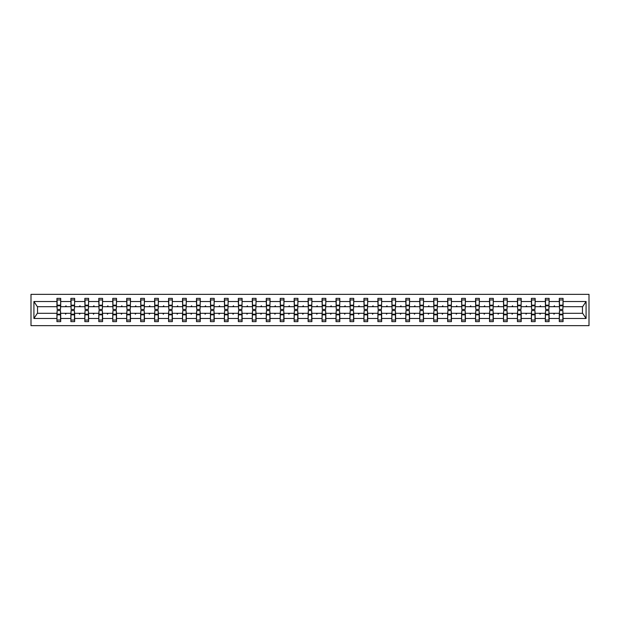 <?xml version="1.0" encoding="UTF-8"?>
<svg xmlns="http://www.w3.org/2000/svg" width="620" height="620" viewBox="0 0 620 620"><rect width="100%" height="100%" fill="white"/><g stroke="black" fill="none" stroke-linecap="round" stroke-linejoin="round"><path stroke-width="0.93" d="M31 325.655L589 325.655L589 294.345L31 294.345L31 325.655M559.48 311.969L559.302 313.309L549.103 313.309L548.925 311.969M562.882 308.031L563.061 306.691L582.653 306.691L586.086 301.522L586.086 318.478L563.061 318.478L563.061 321.625L559.302 321.625L559.302 313.309M563.061 306.691L563.061 298.375L559.302 298.375L559.302 301.522L549.103 301.522L548.925 308.031M559.48 308.031L559.302 301.522M545.53 311.969L545.344 313.309L535.153 313.309L534.975 311.969M559.302 318.478L549.103 318.478L549.103 321.625L545.344 321.625L545.344 313.309M549.103 301.522L549.103 298.375L545.344 298.375L545.344 301.522L535.153 301.522L534.975 308.031M545.53 308.031L545.344 301.522M531.572 311.969L531.394 313.309L521.195 313.309L521.017 311.969M545.344 318.478L535.153 318.478L535.153 321.625L531.394 321.625L531.394 313.309M535.153 301.522L535.153 298.375L531.394 298.375L531.394 301.522L521.195 301.522L521.017 308.031M531.572 308.031L531.394 301.522M517.615 311.969L517.437 313.309L507.238 313.309L507.059 311.969M531.394 318.478L521.195 318.478L521.195 321.625L517.437 321.625L517.437 313.309M521.195 301.522L521.195 298.375L517.437 298.375L517.437 301.522L507.238 301.522L507.059 308.031M517.615 308.031L517.437 301.522M503.665 311.969L503.486 313.309L493.288 313.309L493.109 311.969M517.437 318.478L507.238 318.478L507.238 321.625L503.486 321.625L503.486 313.309M507.238 301.522L507.238 298.375L503.486 298.375L503.486 301.522L493.288 301.522L493.109 308.031M503.665 308.031L503.486 301.522M489.707 311.969L489.529 313.309L479.33 313.309L479.151 311.969M503.486 318.478L493.288 318.478L493.288 321.625L489.529 321.625L489.529 313.309M493.288 301.522L493.288 298.375L489.529 298.375L489.529 301.522L479.33 301.522L479.151 308.031M489.707 308.031L489.529 301.522M475.757 311.969L475.579 313.309L465.38 313.309L465.202 311.969M489.529 318.478L479.33 318.478L479.33 321.625L475.579 321.625L475.579 313.309M479.33 301.522L479.33 298.375L475.579 298.375L475.579 301.522L465.38 301.522L465.202 308.031M475.757 308.031L475.579 301.522M461.799 311.969L461.621 313.309L451.422 313.309L451.244 311.969M475.579 318.478L465.38 318.478L465.38 321.625L461.621 321.625L461.621 313.309M465.38 301.522L465.38 298.375L461.621 298.375L461.621 301.522L451.422 301.522L451.244 308.031M461.799 308.031L461.621 301.522M447.841 311.969L447.663 313.309L437.472 313.309L437.286 311.969M461.621 318.478L451.422 318.478L451.422 321.625L447.663 321.625L447.663 313.309M451.422 301.522L451.422 298.375L447.663 298.375L447.663 301.522L437.472 301.522L437.286 308.031M447.841 308.031L447.663 301.522M433.892 311.969L433.713 313.309L423.514 313.309L423.336 311.969M447.663 318.478L437.472 318.478L437.472 321.625L433.713 321.625L433.713 313.309M437.472 301.522L437.472 298.375L433.713 298.375L433.713 301.522L423.514 301.522L423.336 308.031M433.892 308.031L433.713 301.522M419.934 311.969L419.756 313.309L409.557 313.309L409.378 311.969M433.713 318.478L423.514 318.478L423.514 321.625L419.756 321.625L419.756 313.309M423.514 301.522L423.514 298.375L419.756 298.375L419.756 301.522L409.557 301.522L409.378 308.031M419.934 308.031L419.756 301.522M405.984 311.969L405.805 313.309L395.606 313.309L395.428 311.969M419.756 318.478L409.557 318.478L409.557 321.625L405.805 321.625L405.805 313.309M409.557 301.522L409.557 298.375L405.805 298.375L405.805 301.522L395.606 301.522L395.428 308.031M405.984 308.031L405.805 301.522M392.026 311.969L391.848 313.309L381.649 313.309L381.471 311.969M405.805 318.478L395.606 318.478L395.606 321.625L391.848 321.625L391.848 313.309M395.606 301.522L395.606 298.375L391.848 298.375L391.848 301.522L381.649 301.522L381.471 308.031M392.026 308.031L391.848 301.522M378.076 311.969L377.898 313.309L367.699 313.309L367.521 311.969M391.848 318.478L381.649 318.478L381.649 321.625L377.898 321.625L377.898 313.309M381.649 301.522L381.649 298.375L377.898 298.375L377.898 301.522L367.699 301.522L367.521 308.031M378.076 308.031L377.898 301.522M364.118 311.969L363.94 313.309L353.741 313.309L353.563 311.969M377.898 318.478L367.699 318.478L367.699 321.625L363.94 321.625L363.94 313.309M367.699 301.522L367.699 298.375L363.94 298.375L363.94 301.522L353.741 301.522L353.563 308.031M364.118 308.031L363.94 301.522M350.161 311.969L349.982 313.309L339.791 313.309L339.605 311.969M363.94 318.478L353.741 318.478L353.741 321.625L349.982 321.625L349.982 313.309M353.741 301.522L353.741 298.375L349.982 298.375L349.982 301.522L339.791 301.522L339.605 308.031M350.161 308.031L349.982 301.522M336.211 311.969L336.032 313.309L325.833 313.309L325.655 311.969M349.982 318.478L339.791 318.478L339.791 321.625L336.032 321.625L336.032 313.309M339.791 301.522L339.791 298.375L336.032 298.375L336.032 301.522L325.833 301.522L325.655 308.031M336.211 308.031L336.032 301.522M322.253 311.969L322.075 313.309L311.876 313.309L311.697 311.969M336.032 318.478L325.833 318.478L325.833 321.625L322.075 321.625L322.075 313.309M325.833 301.522L325.833 298.375L322.075 298.375L322.075 301.522L311.876 301.522L311.697 308.031M322.253 308.031L322.075 301.522M308.303 311.969L308.125 313.309L297.925 313.309L297.747 311.969M322.075 318.478L311.876 318.478L311.876 321.625L308.125 321.625L308.125 313.309M311.876 301.522L311.876 298.375L308.125 298.375L308.125 301.522L297.925 301.522L297.747 308.031M308.303 308.031L308.125 301.522M294.345 311.969L294.167 313.309L283.968 313.309L283.79 311.969M308.125 318.478L297.925 318.478L297.925 321.625L294.167 321.625L294.167 313.309M297.925 301.522L297.925 298.375L294.167 298.375L294.167 301.522L283.968 301.522L283.79 308.031M294.345 308.031L294.167 301.522M280.395 311.969L280.209 313.309L270.018 313.309L269.839 311.969M294.167 318.478L283.968 318.478L283.968 321.625L280.209 321.625L280.209 313.309M283.968 301.522L283.968 298.375L280.209 298.375L280.209 301.522L270.018 301.522L269.839 308.031M280.395 308.031L280.209 301.522M266.437 311.969L266.259 313.309L256.06 313.309L255.882 311.969M280.209 318.478L270.018 318.478L270.018 321.625L266.259 321.625L266.259 313.309M270.018 301.522L270.018 298.375L266.259 298.375L266.259 301.522L256.06 301.522L255.882 308.031M266.437 308.031L266.259 301.522M252.479 311.969L252.301 313.309L242.102 313.309L241.924 311.969M266.259 318.478L256.06 318.478L256.06 321.625L252.301 321.625L252.301 313.309M256.06 301.522L256.06 298.375L252.301 298.375L252.301 301.522L242.102 301.522L241.924 308.031M252.479 308.031L252.301 301.522M238.529 311.969L238.351 313.309L228.152 313.309L227.974 311.969M252.301 318.478L242.102 318.478L242.102 321.625L238.351 321.625L238.351 313.309M242.102 301.522L242.102 298.375L238.351 298.375L238.351 301.522L228.152 301.522L227.974 308.031M238.529 308.031L238.351 301.522M224.572 311.969L224.394 313.309L214.195 313.309L214.016 311.969M238.351 318.478L228.152 318.478L228.152 321.625L224.394 321.625L224.394 313.309M228.152 301.522L228.152 298.375L224.394 298.375L224.394 301.522L214.195 301.522L214.016 308.031M224.572 308.031L224.394 301.522M210.622 311.969L210.444 313.309L200.245 313.309L200.066 311.969M224.394 318.478L214.195 318.478L214.195 321.625L210.444 321.625L210.444 313.309M214.195 301.522L214.195 298.375L210.444 298.375L210.444 301.522L200.245 301.522L200.066 308.031M210.622 308.031L210.444 301.522M196.664 311.969L196.486 313.309L186.287 313.309L186.108 311.969M210.444 318.478L200.245 318.478L200.245 321.625L196.486 321.625L196.486 313.309M200.245 301.522L200.245 298.375L196.486 298.375L196.486 301.522L186.287 301.522L186.108 308.031M196.664 308.031L196.486 301.522M182.714 311.969L182.528 313.309L172.337 313.309L172.159 311.969M196.486 318.478L186.287 318.478L186.287 321.625L182.528 321.625L182.528 313.309M186.287 301.522L186.287 298.375L182.528 298.375L182.528 301.522L172.337 301.522L172.159 308.031M182.714 308.031L182.528 301.522M168.756 311.969L168.578 313.309L158.379 313.309L158.201 311.969M182.528 318.478L172.337 318.478L172.337 321.625L168.578 321.625L168.578 313.309M172.337 301.522L172.337 298.375L168.578 298.375L168.578 301.522L158.379 301.522L158.201 308.031M168.756 308.031L168.578 301.522M154.799 311.969L154.62 313.309L144.421 313.309L144.243 311.969M168.578 318.478L158.379 318.478L158.379 321.625L154.62 321.625L154.62 313.309M158.379 301.522L158.379 298.375L154.62 298.375L154.62 301.522L144.421 301.522L144.243 308.031M154.799 308.031L154.62 301.522M140.849 311.969L140.67 313.309L130.471 313.309L130.293 311.969M154.62 318.478L144.421 318.478L144.421 321.625L140.67 321.625L140.67 313.309M144.421 301.522L144.421 298.375L140.67 298.375L140.67 301.522L130.471 301.522L130.293 308.031M140.849 308.031L140.67 301.522M126.891 311.969L126.713 313.309L116.514 313.309L116.335 311.969M140.67 318.478L130.471 318.478L130.471 321.625L126.713 321.625L126.713 313.309M130.471 301.522L130.471 298.375L126.713 298.375L126.713 301.522L116.514 301.522L116.335 308.031M126.891 308.031L126.713 301.522M112.941 311.969L112.763 313.309L102.564 313.309L102.385 311.969M126.713 318.478L116.514 318.478L116.514 321.625L112.763 321.625L112.763 313.309M116.514 301.522L116.514 298.375L112.763 298.375L112.763 301.522L102.564 301.522L102.385 308.031M112.941 308.031L112.763 301.522M98.983 311.969L98.805 313.309L88.606 313.309L88.427 311.969M112.763 318.478L102.564 318.478L102.564 321.625L98.805 321.625L98.805 313.309M102.564 301.522L102.564 298.375L98.805 298.375L98.805 301.522L88.606 301.522L88.427 308.031M98.983 308.031L98.805 301.522M85.025 311.969L84.847 313.309L74.656 313.309L74.47 311.969M98.805 318.478L88.606 318.478L88.606 321.625L84.847 321.625L84.847 313.309M88.606 301.522L88.606 298.375L84.847 298.375L84.847 301.522L74.656 301.522L74.47 308.031M85.025 308.031L84.847 301.522M71.075 311.969L70.897 313.309L60.698 313.309L60.698 321.625L56.939 321.625L56.939 313.309L37.347 313.309L33.914 318.478L33.914 301.522L37.347 306.691L56.939 306.691L56.939 301.522L33.914 301.522M84.847 318.478L74.656 318.478L74.656 321.625L70.897 321.625L70.897 313.309M74.656 301.522L74.656 298.375L70.897 298.375L70.897 301.522L60.698 301.522L60.698 298.375L56.939 298.375L56.939 301.522M71.075 308.031L70.897 301.522M57.118 311.969L56.939 313.309M56.939 306.691L57.118 308.031M562.882 311.969L563.061 318.478M549.103 318.478L549.103 313.309M535.153 318.478L535.153 313.309M521.195 318.478L521.195 313.309M507.238 318.478L507.238 313.309M493.288 318.478L493.288 313.309M479.33 318.478L479.33 313.309M465.38 318.478L465.38 313.309M451.422 318.478L451.422 313.309M437.472 318.478L437.472 313.309M423.514 318.478L423.514 313.309M409.557 318.478L409.557 313.309M395.606 318.478L395.606 313.309M381.649 318.478L381.649 313.309M367.699 318.478L367.699 313.309M353.741 318.478L353.741 313.309M339.791 318.478L339.791 313.309M325.833 318.478L325.833 313.309M311.876 318.478L311.876 313.309M297.925 318.478L297.925 313.309M283.968 318.478L283.968 313.309M270.018 318.478L270.018 313.309M256.06 318.478L256.06 313.309M242.102 318.478L242.102 313.309M228.152 318.478L228.152 313.309M214.195 318.478L214.195 313.309M200.245 318.478L200.245 313.309M186.287 318.478L186.287 313.309M172.337 318.478L172.337 313.309M158.379 318.478L158.379 313.309M144.421 318.478L144.421 313.309M130.471 318.478L130.471 313.309M116.514 318.478L116.514 313.309M102.564 318.478L102.564 313.309M88.606 318.478L88.606 313.309M74.656 318.478L74.656 313.309M586.086 301.522L563.061 301.522M70.897 318.478L60.698 318.478M56.939 318.478L33.914 318.478M553.652 306.691L554.753 306.691L554.427 305.8L553.652 306.691L549.103 306.691M559.302 306.691L554.753 306.691M553.652 313.309L553.978 314.201L554.753 313.309M539.702 306.691L540.795 306.691L540.47 305.8L539.702 306.691L535.153 306.691M545.344 306.691L540.795 306.691M539.702 313.309L540.028 314.201L540.795 313.309M525.745 306.691L526.845 306.691L526.519 305.8L525.745 306.691L521.195 306.691M531.394 306.691L526.845 306.691M525.745 313.309L526.07 314.201L526.845 313.309M511.795 306.691L512.887 306.691L512.562 305.8L511.795 306.691L507.238 306.691M517.437 306.691L512.887 306.691M511.795 313.309L512.12 314.201L512.887 313.309M497.837 306.691L498.937 306.691L498.612 305.8L497.837 306.691L493.288 306.691M503.486 306.691L498.937 306.691M497.837 313.309L498.162 314.201L498.937 313.309M483.879 306.691L484.979 306.691L484.654 305.8L483.879 306.691L479.33 306.691M489.529 306.691L484.979 306.691M483.879 313.309L484.204 314.201L484.979 313.309M469.929 306.691L471.029 306.691L470.696 305.8L469.929 306.691L465.38 306.691M475.579 306.691L471.029 306.691M469.929 313.309L470.255 314.201L471.029 313.309M455.971 306.691L457.072 306.691L456.746 305.8L455.971 306.691L451.422 306.691M461.621 306.691L457.072 306.691M455.971 313.309L456.297 314.201L457.072 313.309M442.021 306.691L443.114 306.691L442.789 305.8L442.021 306.691L437.472 306.691M447.663 306.691L443.114 306.691M442.021 313.309L442.347 314.201L443.114 313.309M428.064 306.691L429.164 306.691L428.839 305.8L428.064 306.691L423.514 306.691M433.713 306.691L429.164 306.691M428.064 313.309L428.389 314.201L429.164 313.309M414.106 306.691L415.206 306.691L414.881 305.8L414.106 306.691L409.557 306.691M419.756 306.691L415.206 306.691M414.106 313.309L414.431 314.201L415.206 313.309M400.156 306.691L401.256 306.691L400.931 305.8L400.156 306.691L395.606 306.691M405.805 306.691L401.256 306.691M400.156 313.309L400.481 314.201L401.256 313.309M386.198 306.691L387.298 306.691L386.973 305.8L386.198 306.691L381.649 306.691M391.848 306.691L387.298 306.691M386.198 313.309L386.524 314.201L387.298 313.309M372.248 306.691L373.341 306.691L373.015 305.8L372.248 306.691L367.699 306.691M377.898 306.691L373.341 306.691M372.248 313.309L372.574 314.201L373.341 313.309M358.29 306.691L359.391 306.691L359.065 305.8L358.29 306.691L353.741 306.691M363.94 306.691L359.391 306.691M358.29 313.309L358.616 314.201L359.391 313.309M344.34 306.691L345.433 306.691L345.108 305.8L344.34 306.691L339.791 306.691M349.982 306.691L345.433 306.691M344.34 313.309L344.666 314.201L345.433 313.309M330.382 306.691L331.483 306.691L331.158 305.8L330.382 306.691L325.833 306.691M336.032 306.691L331.483 306.691M330.382 313.309L330.708 314.201L331.483 313.309M316.425 306.691L317.525 306.691L317.2 305.8L316.425 306.691L311.876 306.691M322.075 306.691L317.525 306.691M316.425 313.309L316.75 314.201L317.525 313.309M302.475 306.691L303.575 306.691L303.25 305.8L302.475 306.691L297.925 306.691M308.125 306.691L303.575 306.691M302.475 313.309L302.8 314.201L303.575 313.309M288.517 306.691L289.618 306.691L289.292 305.8L288.517 306.691L283.968 306.691M294.167 306.691L289.618 306.691M288.517 313.309L288.842 314.201L289.618 313.309M274.567 306.691L275.66 306.691L275.334 305.8L274.567 306.691L270.018 306.691M280.209 306.691L275.66 306.691M274.567 313.309L274.892 314.201L275.66 313.309M260.609 306.691L261.71 306.691L261.384 305.8L260.609 306.691L256.06 306.691M266.259 306.691L261.71 306.691M260.609 313.309L260.935 314.201L261.71 313.309M246.659 306.691L247.752 306.691L247.427 305.8L246.659 306.691L242.102 306.691M252.301 306.691L247.752 306.691M246.659 313.309L246.985 314.201L247.752 313.309M232.702 306.691L233.802 306.691L233.476 305.8L232.702 306.691L228.152 306.691M238.351 306.691L233.802 306.691M232.702 313.309L233.027 314.201L233.802 313.309M218.744 306.691L219.844 306.691L219.519 305.8L218.744 306.691L214.195 306.691M224.394 306.691L219.844 306.691M218.744 313.309L219.069 314.201L219.844 313.309M204.794 306.691L205.894 306.691L205.569 305.8L204.794 306.691L200.245 306.691M210.444 306.691L205.894 306.691M204.794 313.309L205.119 314.201L205.894 313.309M190.836 306.691L191.936 306.691L191.611 305.8L190.836 306.691L186.287 306.691M196.486 306.691L191.936 306.691M190.836 313.309L191.161 314.201L191.936 313.309M176.886 306.691L177.979 306.691L177.653 305.8L176.886 306.691L172.337 306.691M182.528 306.691L177.979 306.691M176.886 313.309L177.212 314.201L177.979 313.309M162.928 306.691L164.029 306.691L163.703 305.8L162.928 306.691L158.379 306.691M168.578 306.691L164.029 306.691M162.928 313.309L163.254 314.201L164.029 313.309M148.971 306.691L150.071 306.691L149.745 305.8L148.971 306.691L144.421 306.691M154.62 306.691L150.071 306.691M148.971 313.309L149.304 314.201L150.071 313.309M135.02 306.691L136.121 306.691L135.796 305.8L135.02 306.691L130.471 306.691M140.67 306.691L136.121 306.691M135.02 313.309L135.346 314.201L136.121 313.309M121.063 306.691L122.163 306.691L121.838 305.8L121.063 306.691L116.514 306.691M126.713 306.691L122.163 306.691M121.063 313.309L121.388 314.201L122.163 313.309M107.113 306.691L108.206 306.691L107.88 305.8L107.113 306.691L102.564 306.691M112.763 306.691L108.206 306.691M107.113 313.309L107.438 314.201L108.206 313.309M93.155 306.691L94.256 306.691L93.93 305.8L93.155 306.691L88.606 306.691M98.805 306.691L94.256 306.691M93.155 313.309L93.481 314.201L94.256 313.309M79.205 306.691L80.298 306.691L79.972 305.8L79.205 306.691L74.656 306.691M84.847 306.691L80.298 306.691M79.205 313.309L79.531 314.201L80.298 313.309M65.247 306.691L66.348 306.691L66.022 305.8L65.247 306.691L60.698 306.691L60.698 301.522M70.897 306.691L66.348 306.691M65.247 313.309L65.573 314.201L66.348 313.309M60.52 311.969L60.698 313.309M60.698 306.691L60.52 308.031M586.086 318.478L582.653 313.309L563.061 313.309M37.533 306.691L37.533 313.309M582.467 313.309L582.467 306.691M57.118 305.838L57.118 299.94L60.698 299.94L60.52 309.419L57.118 309.419L57.118 305.838L60.52 305.838M60.52 314.162L60.52 320.06L56.939 320.06L57.118 310.581L60.52 310.581L60.52 314.162L57.118 314.162M71.075 305.838L71.075 299.94L74.656 299.94L74.47 309.419L71.075 309.419L71.075 305.838L74.47 305.838M74.47 314.162L74.47 320.06L70.897 320.06L71.075 310.581L74.47 310.581L74.47 314.162L71.075 314.162M85.025 305.838L85.025 299.94L88.606 299.94L88.427 309.419L85.025 309.419L85.025 305.838L88.427 305.838M88.427 314.162L88.427 320.06L84.847 320.06L85.025 310.581L88.427 310.581L88.427 314.162L85.025 314.162M98.983 305.838L98.983 299.94L102.564 299.94L102.385 309.419L98.983 309.419L98.983 305.838L102.385 305.838M102.385 314.162L102.385 320.06L98.805 320.06L98.983 310.581L102.385 310.581L102.385 314.162L98.983 314.162M112.941 305.838L112.941 299.94L116.514 299.94L116.335 309.419L112.941 309.419L112.941 305.838L116.335 305.838M116.335 314.162L116.335 320.06L112.763 320.06L112.941 310.581L116.335 310.581L116.335 314.162L112.941 314.162M126.891 305.838L126.891 299.94L130.471 299.94L130.293 309.419L126.891 309.419L126.891 305.838L130.293 305.838M130.293 314.162L130.293 320.06L126.713 320.06L126.891 310.581L130.293 310.581L130.293 314.162L126.891 314.162M140.849 305.838L140.849 299.94L144.421 299.94L144.243 309.419L140.849 309.419L140.849 305.838L144.243 305.838M144.243 314.162L144.243 320.06L140.67 320.06L140.849 310.581L144.243 310.581L144.243 314.162L140.849 314.162M154.799 305.838L154.799 299.94L158.379 299.94L158.201 309.419L154.799 309.419L154.799 305.838L158.201 305.838M158.201 314.162L158.201 320.06L154.62 320.06L154.799 310.581L158.201 310.581L158.201 314.162L154.799 314.162M168.756 305.838L168.756 299.94L172.337 299.94L172.159 309.419L168.756 309.419L168.756 305.838L172.159 305.838M172.159 314.162L172.159 320.06L168.578 320.06L168.756 310.581L172.159 310.581L172.159 314.162L168.756 314.162M182.714 305.838L182.714 299.94L186.287 299.94L186.108 309.419L182.714 309.419L182.714 305.838L186.108 305.838M186.108 314.162L186.108 320.06L182.528 320.06L182.714 310.581L186.108 310.581L186.108 314.162L182.714 314.162M196.664 305.838L196.664 299.94L200.245 299.94L200.066 309.419L196.664 309.419L196.664 305.838L200.066 305.838M200.066 314.162L200.066 320.06L196.486 320.06L196.664 310.581L200.066 310.581L200.066 314.162L196.664 314.162M210.622 305.838L210.622 299.94L214.195 299.94L214.016 309.419L210.622 309.419L210.622 305.838L214.016 305.838M214.016 314.162L214.016 320.06L210.444 320.06L210.622 310.581L214.016 310.581L214.016 314.162L210.622 314.162M224.572 305.838L224.572 299.94L228.152 299.94L227.974 309.419L224.572 309.419L224.572 305.838L227.974 305.838M227.974 314.162L227.974 320.06L224.394 320.06L224.572 310.581L227.974 310.581L227.974 314.162L224.572 314.162M238.529 305.838L238.529 299.94L242.102 299.94L241.924 309.419L238.529 309.419L238.529 305.838L241.924 305.838M241.924 314.162L241.924 320.06L238.351 320.06L238.529 310.581L241.924 310.581L241.924 314.162L238.529 314.162M252.479 305.838L252.479 299.94L256.06 299.94L255.882 309.419L252.479 309.419L252.479 305.838L255.882 305.838M255.882 314.162L255.882 320.06L252.301 320.06L252.479 310.581L255.882 310.581L255.882 314.162L252.479 314.162M266.437 305.838L266.437 299.94L270.018 299.94L269.839 309.419L266.437 309.419L266.437 305.838L269.839 305.838M269.839 314.162L269.839 320.06L266.259 320.06L266.437 310.581L269.839 310.581L269.839 314.162L266.437 314.162M280.395 305.838L280.395 299.94L283.968 299.94L283.79 309.419L280.395 309.419L280.395 305.838L283.79 305.838M283.79 314.162L283.79 320.06L280.209 320.06L280.395 310.581L283.79 310.581L283.79 314.162L280.395 314.162M294.345 305.838L294.345 299.94L297.925 299.94L297.747 309.419L294.345 309.419L294.345 305.838L297.747 305.838M297.747 314.162L297.747 320.06L294.167 320.06L294.345 310.581L297.747 310.581L297.747 314.162L294.345 314.162M308.303 305.838L308.303 299.94L311.876 299.94L311.697 309.419L308.303 309.419L308.303 305.838L311.697 305.838M311.697 314.162L311.697 320.06L308.125 320.06L308.303 310.581L311.697 310.581L311.697 314.162L308.303 314.162M322.253 305.838L322.253 299.94L325.833 299.94L325.655 309.419L322.253 309.419L322.253 305.838L325.655 305.838M325.655 314.162L325.655 320.06L322.075 320.06L322.253 310.581L325.655 310.581L325.655 314.162L322.253 314.162M336.211 305.838L336.211 299.94L339.791 299.94L339.605 309.419L336.211 309.419L336.211 305.838L339.605 305.838M339.605 314.162L339.605 320.06L336.032 320.06L336.211 310.581L339.605 310.581L339.605 314.162L336.211 314.162M350.161 305.838L350.161 299.94L353.741 299.94L353.563 309.419L350.161 309.419L350.161 305.838L353.563 305.838M353.563 314.162L353.563 320.06L349.982 320.06L350.161 310.581L353.563 310.581L353.563 314.162L350.161 314.162M364.118 305.838L364.118 299.94L367.699 299.94L367.521 309.419L364.118 309.419L364.118 305.838L367.521 305.838M367.521 314.162L367.521 320.06L363.94 320.06L364.118 310.581L367.521 310.581L367.521 314.162L364.118 314.162M378.076 305.838L378.076 299.94L381.649 299.94L381.471 309.419L378.076 309.419L378.076 305.838L381.471 305.838M381.471 314.162L381.471 320.06L377.898 320.06L378.076 310.581L381.471 310.581L381.471 314.162L378.076 314.162M392.026 305.838L392.026 299.94L395.606 299.94L395.428 309.419L392.026 309.419L392.026 305.838L395.428 305.838M395.428 314.162L395.428 320.06L391.848 320.06L392.026 310.581L395.428 310.581L395.428 314.162L392.026 314.162M405.984 305.838L405.984 299.94L409.557 299.94L409.378 309.419L405.984 309.419L405.984 305.838L409.378 305.838M409.378 314.162L409.378 320.06L405.805 320.06L405.984 310.581L409.378 310.581L409.378 314.162L405.984 314.162M419.934 305.838L419.934 299.94L423.514 299.94L423.336 309.419L419.934 309.419L419.934 305.838L423.336 305.838M423.336 314.162L423.336 320.06L419.756 320.06L419.934 310.581L423.336 310.581L423.336 314.162L419.934 314.162M433.892 305.838L433.892 299.94L437.472 299.94L437.286 309.419L433.892 309.419L433.892 305.838L437.286 305.838M437.286 314.162L437.286 320.06L433.713 320.06L433.892 310.581L437.286 310.581L437.286 314.162L433.892 314.162M447.841 305.838L447.841 299.94L451.422 299.94L451.244 309.419L447.841 309.419L447.841 305.838L451.244 305.838M451.244 314.162L451.244 320.06L447.663 320.06L447.841 310.581L451.244 310.581L451.244 314.162L447.841 314.162M461.799 305.838L461.799 299.94L465.38 299.94L465.202 309.419L461.799 309.419L461.799 305.838L465.202 305.838M465.202 314.162L465.202 320.06L461.621 320.06L461.799 310.581L465.202 310.581L465.202 314.162L461.799 314.162M475.757 305.838L475.757 299.94L479.33 299.94L479.151 309.419L475.757 309.419L475.757 305.838L479.151 305.838M479.151 314.162L479.151 320.06L475.579 320.06L475.757 310.581L479.151 310.581L479.151 314.162L475.757 314.162M489.707 305.838L489.707 299.94L493.288 299.94L493.109 309.419L489.707 309.419L489.707 305.838L493.109 305.838M493.109 314.162L493.109 320.06L489.529 320.06L489.707 310.581L493.109 310.581L493.109 314.162L489.707 314.162M503.665 305.838L503.665 299.94L507.238 299.94L507.059 309.419L503.665 309.419L503.665 305.838L507.059 305.838M507.059 314.162L507.059 320.06L503.486 320.06L503.665 310.581L507.059 310.581L507.059 314.162L503.665 314.162M517.615 305.838L517.615 299.94L521.195 299.94L521.017 309.419L517.615 309.419L517.615 305.838L521.017 305.838M521.017 314.162L521.017 320.06L517.437 320.06L517.615 310.581L521.017 310.581L521.017 314.162L517.615 314.162M531.572 305.838L531.572 299.94L535.153 299.94L534.975 309.419L531.572 309.419L531.572 305.838L534.975 305.838M534.975 314.162L534.975 320.06L531.394 320.06L531.572 310.581L534.975 310.581L534.975 314.162L531.572 314.162M545.53 305.838L545.53 299.94L549.103 299.94L548.925 309.419L545.53 309.419L545.53 305.838L548.925 305.838M548.925 314.162L548.925 320.06L545.344 320.06L545.53 310.581L548.925 310.581L548.925 314.162L545.53 314.162M559.48 305.838L559.48 299.94L563.061 299.94L562.882 309.419L559.48 309.419L559.48 305.838L562.882 305.838M562.882 314.162L562.882 320.06L559.302 320.06L559.48 310.581L562.882 310.581L562.882 314.162L559.48 314.162M60.52 314.697L57.118 314.697M57.118 305.303L60.52 305.303M71.075 305.303L74.47 305.303M85.025 305.303L88.427 305.303M98.983 305.303L102.385 305.303M112.941 305.303L116.335 305.303M74.47 314.697L71.075 314.697M88.427 314.697L85.025 314.697M102.385 314.697L98.983 314.697M116.335 314.697L112.941 314.697M126.891 305.303L130.293 305.303M130.293 314.697L126.891 314.697M140.849 305.303L144.243 305.303M144.243 314.697L140.849 314.697M154.799 305.303L158.201 305.303M158.201 314.697L154.799 314.697M168.756 305.303L172.159 305.303M172.159 314.697L168.756 314.697M182.714 305.303L186.108 305.303M186.108 314.697L182.714 314.697M196.664 305.303L200.066 305.303M200.066 314.697L196.664 314.697M210.622 305.303L214.016 305.303M214.016 314.697L210.622 314.697M224.572 305.303L227.974 305.303M227.974 314.697L224.572 314.697M238.529 305.303L241.924 305.303M241.924 314.697L238.529 314.697M252.479 305.303L255.882 305.303M255.882 314.697L252.479 314.697M266.437 305.303L269.839 305.303M269.839 314.697L266.437 314.697M280.395 305.303L283.79 305.303M283.79 314.697L280.395 314.697M294.345 305.303L297.747 305.303M297.747 314.697L294.345 314.697M308.303 305.303L311.697 305.303M311.697 314.697L308.303 314.697M322.253 305.303L325.655 305.303M325.655 314.697L322.253 314.697M336.211 305.303L339.605 305.303M339.605 314.697L336.211 314.697M350.161 305.303L353.563 305.303M353.563 314.697L350.161 314.697M364.118 305.303L367.521 305.303M367.521 314.697L364.118 314.697M378.076 305.303L381.471 305.303M381.471 314.697L378.076 314.697M392.026 305.303L395.428 305.303M395.428 314.697L392.026 314.697M405.984 305.303L409.378 305.303M409.378 314.697L405.984 314.697M419.934 305.303L423.336 305.303M423.336 314.697L419.934 314.697M433.892 305.303L437.286 305.303M437.286 314.697L433.892 314.697M447.841 305.303L451.244 305.303M451.244 314.697L447.841 314.697M461.799 305.303L465.202 305.303M465.202 314.697L461.799 314.697M475.757 305.303L479.151 305.303M479.151 314.697L475.757 314.697M489.707 305.303L493.109 305.303M493.109 314.697L489.707 314.697M503.665 305.303L507.059 305.303M507.059 314.697L503.665 314.697M517.615 305.303L521.017 305.303M521.017 314.697L517.615 314.697M531.572 305.303L534.975 305.303M534.975 314.697L531.572 314.697M545.53 305.303L548.925 305.303M548.925 314.697L545.53 314.697M559.48 305.303L562.882 305.303M562.882 314.697L559.48 314.697M60.52 314.828L57.118 314.828M57.118 305.172L60.52 305.172M71.075 305.172L74.47 305.172M85.025 305.172L88.427 305.172M98.983 305.172L102.385 305.172M112.941 305.172L116.335 305.172M74.47 314.828L71.075 314.828M88.427 314.828L85.025 314.828M102.385 314.828L98.983 314.828M116.335 314.828L112.941 314.828M126.891 305.172L130.293 305.172M130.293 314.828L126.891 314.828M140.849 305.172L144.243 305.172M144.243 314.828L140.849 314.828M154.799 305.172L158.201 305.172M158.201 314.828L154.799 314.828M168.756 305.172L172.159 305.172M172.159 314.828L168.756 314.828M182.714 305.172L186.108 305.172M186.108 314.828L182.714 314.828M196.664 305.172L200.066 305.172M200.066 314.828L196.664 314.828M210.622 305.172L214.016 305.172M214.016 314.828L210.622 314.828M224.572 305.172L227.974 305.172M227.974 314.828L224.572 314.828M238.529 305.172L241.924 305.172M241.924 314.828L238.529 314.828M252.479 305.172L255.882 305.172M255.882 314.828L252.479 314.828M266.437 305.172L269.839 305.172M269.839 314.828L266.437 314.828M280.395 305.172L283.79 305.172M283.79 314.828L280.395 314.828M294.345 305.172L297.747 305.172M297.747 314.828L294.345 314.828M308.303 305.172L311.697 305.172M311.697 314.828L308.303 314.828M322.253 305.172L325.655 305.172M325.655 314.828L322.253 314.828M336.211 305.172L339.605 305.172M339.605 314.828L336.211 314.828M350.161 305.172L353.563 305.172M353.563 314.828L350.161 314.828M364.118 305.172L367.521 305.172M367.521 314.828L364.118 314.828M378.076 305.172L381.471 305.172M381.471 314.828L378.076 314.828M392.026 305.172L395.428 305.172M395.428 314.828L392.026 314.828M405.984 305.172L409.378 305.172M409.378 314.828L405.984 314.828M419.934 305.172L423.336 305.172M423.336 314.828L419.934 314.828M433.892 305.172L437.286 305.172M437.286 314.828L433.892 314.828M447.841 305.172L451.244 305.172M451.244 314.828L447.841 314.828M461.799 305.172L465.202 305.172M465.202 314.828L461.799 314.828M475.757 305.172L479.151 305.172M479.151 314.828L475.757 314.828M489.707 305.172L493.109 305.172M493.109 314.828L489.707 314.828M503.665 305.172L507.059 305.172M507.059 314.828L503.665 314.828M517.615 305.172L521.017 305.172M521.017 314.828L517.615 314.828M531.572 305.172L534.975 305.172M534.975 314.828L531.572 314.828M545.53 305.172L548.925 305.172M548.925 314.828L545.53 314.828M559.48 305.172L562.882 305.172M562.882 314.828L559.48 314.828"/></g></svg>
